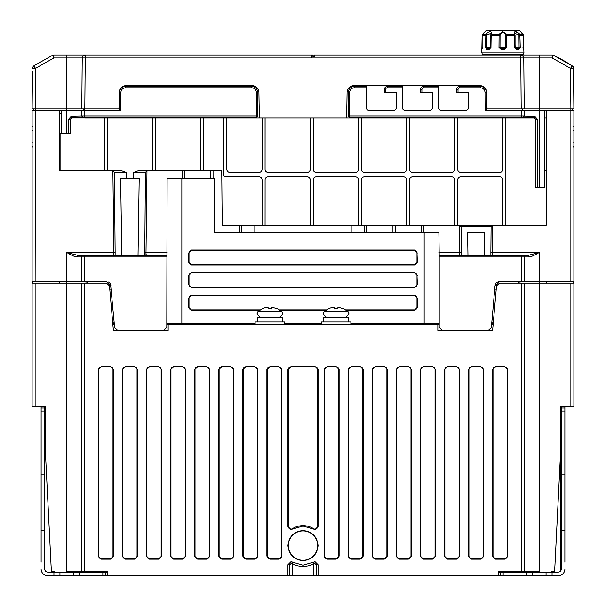 <?xml version="1.0" encoding="UTF-8"?>
<svg xmlns="http://www.w3.org/2000/svg" width="606" height="606" viewBox="0 0 606 606"><rect width="100%" height="100%" fill="white"/><g stroke="black" fill="none" stroke-linecap="round" stroke-linejoin="round"><path stroke-width="0.91" d="M279.434 317.446L282.835 314.044L281.745 311.552L258.042 311.552L262.065 308.765M284.638 324.369L284.638 321.96L255.141 321.96L255.141 324.369M282.381 321.96L282.381 317.446L257.399 317.446L257.399 321.96M271.7 307.098L277.715 308.871L271.7 307.098L271.7 308.871L269.89 308.765A15.604 15.604 0 0 0 268.087 308.871L268.087 307.098A17.362 17.362 0 0 0 262.065 308.871L262.065 308.871M268.087 308.871A15.604 15.604 0 0 1 269.89 308.765M345.655 317.446L349.048 314.044L347.958 311.552L324.255 311.552L328.285 308.765M350.859 324.369L350.859 321.96L321.362 321.96L321.362 324.369M348.601 321.96L348.601 317.446L323.619 317.446L323.619 321.96M337.913 307.098L343.935 308.871L337.913 307.098L337.913 308.871L336.11 308.765A15.604 15.604 0 0 0 334.3 308.871L334.3 307.098A17.362 17.362 0 0 0 328.285 308.871L328.285 308.871M334.3 308.871A15.604 15.604 0 0 1 336.11 308.765M504.654 30.3L501.064 30.3M489.398 49.26L486.648 49.26L485.474 47.457L485.853 34.375L482.581 34.375L482.876 35.012L482.581 34.375C486.012 30.505 486.012 30.505 482.581 34.375L482.149 35.436L481.793 52.873L523.932 52.873L523.145 34.375C519.706 30.497 519.706 30.497 523.145 34.375L522.842 35.012L523.145 34.375L519.865 34.375L520.243 47.457L519.069 49.26L518.372 48.359L515.744 48.359L515.062 47.457L515.062 35.436L514.539 34.375C513.888 30.497 515.661 30.497 519.865 34.375L518.971 35.012L519.1 47.457L518.372 48.359L515.744 48.359L516.32 49.26L514.767 47.457L514.767 35.436L506.737 35.436L506.737 47.457L504.806 49.26L504.722 48.359L501.003 48.359L500.003 47.457L500.056 35.012L499.094 34.375L502.859 31.542L506.624 34.375L506.737 35.436L505.715 35.436L505.715 47.457L504.722 48.359L501.003 48.359L500.92 49.26L498.988 47.457L499.094 34.375L491.178 34.375L490.958 47.457L489.398 49.26L489.974 48.359L487.345 48.359L486.626 47.457L486.747 35.012L485.853 34.375C490.065 30.505 491.837 30.505 491.178 34.375L490.655 35.436L490.655 47.457L489.974 48.359L487.989 48.359M486.747 35.012L490.974 33.535L490.86 34.489M513.6 54.381L514.289 54.381L513.691 54.979L513.055 54.979L513.055 54.381M481.884 49.26L482.02 48.783M486.648 49.26L487.345 48.359L489.974 48.359L490.565 47.457L490.974 33.535M523.842 49.26L523.705 48.791M516.357 32.391L515.971 32.232M491.496 32.966L491.39 32.292M482.581 34.368L483.777 33.057M483.861 32.966L484.55 32.163M484.944 31.686L482.134 35.436L482.747 35.436L482.149 35.436L482.134 47.457L482.747 47.457L482.149 47.457L482.05 48.753M482.088 52.873L482.088 54.381L523.629 54.381L523.629 52.873M491.178 34.375L490.716 35.012M500.056 35.012C501.927 31.512 503.798 31.512 505.669 35.012L505.715 35.436M515.002 35.012L514.539 34.375L506.624 34.375L505.669 35.012M514.865 34.489L514.752 33.535L518.971 35.012M522.842 35.012L523.145 34.375M504.957 30.3L499.602 30.3M499.458 30.3L500.761 30.3M495.496 54.487L494.897 54.381L495.496 54.979L494.89 54.381L495.496 54.979L495.496 54.381L488.906 54.381M495.397 54.381L496.178 54.979M510.32 54.381L509.54 54.979M513.6 54.426L513.055 54.979M514.236 54.381L513.085 54.972M488.656 54.381L488.057 54.381M495.496 54.381L495.496 54.979L495.496 54.381L495.496 54.979L496.102 54.972M491.648 324.369L493.155 324.369L493.284 322.869L491.777 322.869L492.625 322.869L491.118 324.369M114.882 324.369L112.716 322.869L114.223 322.869M467.968 255.444L467.612 232.871L484.535 232.871L484.179 255.444M459.734 254.679L460.03 255.444L439.198 255.444L438.895 232.871L423.768 232.871L423.761 225.341L459.5 225.341L459.734 254.679L461.242 255.785L461.052 226.833L491.095 226.833L492.648 225.341L505.889 225.341L505.889 117.89M121.821 255.444L120.647 178.391L139.206 178.391L138.039 255.444M145.97 255.444L146.978 170.862L137.903 170.862L133.737 172.354L133.509 178.391M133.737 172.354L145.425 172.354L144.758 255.785L146.266 254.679M318.052 545.597C317.097 554.687 312.075 559.709 303 560.648C293.91 559.694 288.895 554.679 287.948 545.597C288.903 536.515 293.925 531.492 303 530.553C312.09 531.507 317.105 536.522 318.052 545.597M317.665 545.597A14.665 14.665 0 0 1 303 560.27A14.665 14.665 0 0 1 288.335 545.597A14.665 14.665 0 0 1 303 530.932A14.665 14.665 0 0 1 317.665 545.597M534.765 116.231L534.318 117.738L535.81 119.246L535.81 187.716L537.499 187.716L537.499 119.246L534.765 116.231L524.228 116.094L524.228 110.368L521.668 110.368M41.132 411.057L44.746 411.057L44.746 530.553L41.132 530.553L41.132 408.05L44.746 408.05L44.746 406.543L45.352 406.543L35.118 406.543L35.118 283.131L32.103 283.131L32.103 110.368L59.797 110.368L59.797 170.862L112.883 170.862L113.883 255.444L83.067 255.444M289.229 54.979L53.851 54.979L53.851 57.964L85.234 57.964L84.795 108.86L118.95 108.86L119.238 92.188C119.715 88.256 121.92 86.09 125.859 85.681L252.285 85.681C256.224 86.09 258.436 88.256 258.906 92.188L259.353 117.89L521.289 117.89L521.281 117.276L522.728 117.496L524.228 115.988L521.221 115.973L521.221 110.368L485.103 110.368L485.005 92.279C484.717 89.567 483.209 88.067 480.49 87.787L480.49 86.484A5.818 5.818 0 0 1 486.307 92.271L486.406 110.368M524.228 110.368L544.696 110.368L544.696 187.716L537.499 187.716M74.205 170.862L60.1 170.862L60.1 133.237L61.304 133.237L61.304 110.368L81.772 110.368L81.772 115.988L83.272 117.496L71.682 117.738L70.304 119.367L70.304 133.237L70.19 119.246L71.682 117.738L71.235 116.231L68.501 119.246L68.501 133.237L70.19 133.237M84.711 117.859L71.811 117.859M461.052 226.833L459.5 225.341L546.203 225.341L546.203 110.368L570.882 110.368L570.882 281.631L539.279 281.631L539.279 283.131L570.882 283.131L570.882 406.543L573.897 406.543L573.897 283.131L570.882 283.131M570.882 281.631L573.897 281.631L573.897 110.368L570.882 110.368L570.897 108.86L524.22 108.86L523.773 57.964A3.007 3.007 0 0 0 520.766 54.979L552.149 54.979A3.007 3.007 -179.9 0 1 553.437 55.275A150.5 150.5 0 0 1 572.556 66.115A3.007 3.007 0 0 1 573.897 68.622L573.526 68.607M33.815 65.865L35.481 68.349L32.474 68.349L33.815 65.865L52.563 55.275A3.007 3.007 0 0 1 53.851 54.979L85.234 54.979A3.007 3.007 0 0 0 82.227 57.964L81.78 108.86L32.118 108.86L32.444 71.235M32.376 79.075L32.368 80.136M112.716 322.869L112.845 324.369L114.352 324.369M166.801 324.369L439.198 324.369M168.157 324.369L168.157 330.391L113.375 330.391L117.64 330.391L114.64 327.641L110.55 284.199M241.794 232.871L241.771 225.341L364.206 225.341L364.229 232.871L214.206 232.871L214.206 178.391L167.104 178.391L166.801 327.384L163.794 330.391L168.157 330.391M32.103 281.631L106.474 281.631L110.974 285.752M113.375 330.391L109.481 285.88L106.482 283.131L81.772 283.131L81.772 571.488L66.721 571.488L66.721 572.087M287.948 564.694L290.963 561.686L292.569 562.148L291.887 563.216A1.742 1.742 0 0 0 289.214 564.694L287.948 564.694L287.948 575.7L107.353 575.7L107.353 571.488L81.772 571.488M291.903 561.838A3.007 3.007 0 0 1 292.569 562.148L303 565.163L315.037 561.686L318.052 564.694L318.052 575.7L498.647 575.7L498.647 571.488L524.228 571.488L524.228 283.131L499.518 283.131L496.519 285.88L492.625 330.391L488.36 330.391L491.36 327.641L495.026 285.752L499.526 281.631L524.228 281.631L524.228 256.952L528.947 256.952L527.917 255.444L492.117 255.444L492.648 225.341L482.967 225.341M528.947 256.952C530.894 256.921 534.34 255.421 539.279 252.437L527.917 255.444L439.198 255.444L439.198 327.384L442.206 330.391L437.843 330.391L437.843 324.369M101.331 366.509L110.368 366.509L113.375 369.516L113.375 556.134L110.368 559.149L101.331 559.149L98.323 556.134L98.323 369.516L101.331 366.895A2.629 2.629 0 0 0 98.71 369.516L98.71 556.134A2.629 2.629 0 0 0 101.331 558.762L110.368 558.762A2.629 2.629 0 0 0 112.989 556.134L112.989 369.516A2.629 2.629 0 0 0 110.368 366.895L101.331 366.895M290.963 366.509L315.037 366.509L318.052 369.516L318.052 526.508L315.037 529.515L303 526.038L290.963 529.515L287.948 526.508L287.948 369.516L290.963 366.895A2.629 2.629 0 0 0 288.335 369.516L288.335 526.508A2.629 2.629 0 0 0 292.365 528.727A19.945 19.945 0 0 1 313.635 528.727A2.629 2.629 0 0 0 317.665 526.508L317.665 369.516A2.629 2.629 0 0 0 315.037 366.895L290.963 366.895M495.632 366.509L504.669 366.509L507.676 369.516L507.676 556.134L504.669 559.149L495.632 559.149L492.625 556.134L492.625 369.516L495.632 366.895A2.629 2.629 0 0 0 493.011 369.516L493.011 556.134A2.629 2.629 0 0 0 495.632 558.762L504.669 558.762A2.629 2.629 0 0 0 507.29 556.134L507.29 369.516A2.629 2.629 0 0 0 504.669 366.895L495.632 366.895M471.559 366.509L480.588 366.509L483.596 369.516L483.596 556.134L480.588 559.149L471.559 559.149L468.544 556.134L468.544 369.516L471.559 366.895A2.629 2.629 0 0 0 468.93 369.516L468.93 556.134A2.629 2.629 0 0 0 471.559 558.762L480.588 558.762A2.629 2.629 0 0 0 483.217 556.134L483.217 369.516A2.629 2.629 0 0 0 480.588 366.895L471.559 366.895M447.478 366.509L456.507 366.509L459.515 369.516L459.515 556.134L456.507 559.149L447.478 559.149L444.463 556.134L444.463 369.516L447.478 366.895A2.629 2.629 0 0 0 444.849 369.516L444.849 556.134A2.629 2.629 0 0 0 447.478 558.762L456.507 558.762A2.629 2.629 0 0 0 459.136 556.134L459.136 369.516A2.629 2.629 0 0 0 456.507 366.895L447.478 366.895M423.397 366.509L432.426 366.509L435.434 369.516L435.434 556.134L432.426 559.149L423.397 559.149L420.39 556.134L420.39 369.516L423.397 366.895A2.629 2.629 0 0 0 420.769 369.516L420.769 556.134A2.629 2.629 0 0 0 423.397 558.762L432.426 558.762A2.629 2.629 0 0 0 435.055 556.134L435.055 369.516A2.629 2.629 0 0 0 432.426 366.895L423.397 366.895M399.316 366.509L408.346 366.509L411.36 369.516L411.36 556.134L408.346 559.149L399.316 559.149L396.309 556.134L396.309 369.516L399.316 366.895A2.629 2.629 0 0 0 396.688 369.516L396.688 556.134A2.629 2.629 0 0 0 399.316 558.762L408.346 558.762A2.629 2.629 0 0 0 410.974 556.134L410.974 369.516A2.629 2.629 0 0 0 408.346 366.895L399.316 366.895M375.235 366.509L384.265 366.509L387.279 369.516L387.279 556.134L384.265 559.149L375.235 559.149L372.228 556.134L372.228 369.516L375.235 366.895A2.629 2.629 0 0 0 372.614 369.516L372.614 556.134A2.629 2.629 0 0 0 375.235 558.762L384.265 558.762A2.629 2.629 0 0 0 386.893 556.134L386.893 369.516A2.629 2.629 0 0 0 384.265 366.895L375.235 366.895M351.162 366.509L360.191 366.509L363.199 369.516L363.199 556.134L360.191 559.149L351.162 559.149L348.147 556.134L348.147 369.516L351.162 366.895A2.629 2.629 0 0 0 348.533 369.516L348.533 556.134A2.629 2.629 0 0 0 351.162 558.762L360.191 558.762A2.629 2.629 0 0 0 362.82 556.134L362.82 369.516A2.629 2.629 0 0 0 360.191 366.895L351.162 366.895M327.081 366.509L336.11 366.509L339.118 369.516L339.118 556.134L336.11 559.149L327.081 559.149L324.066 556.134L324.066 369.516L327.081 366.895A2.629 2.629 0 0 0 324.452 369.516L324.452 556.134A2.629 2.629 0 0 0 327.081 558.762L336.11 558.762A2.629 2.629 0 0 0 338.739 556.134L338.739 369.516A2.629 2.629 0 0 0 336.11 366.895L327.081 366.895M269.89 366.509L278.919 366.509L281.934 369.516L281.934 556.134L278.919 559.149L269.89 559.149L266.882 556.134L266.882 369.516L269.89 366.895A2.629 2.629 0 0 0 267.261 369.516L267.261 556.134A2.629 2.629 0 0 0 269.89 558.762L278.919 558.762A2.629 2.629 0 0 0 281.548 556.134L281.548 369.516A2.629 2.629 0 0 0 278.919 366.895L269.89 366.895M245.809 366.509L254.838 366.509L257.853 369.516L257.853 556.134L254.838 559.149L245.809 559.149L242.801 556.134L242.801 369.516L245.809 366.895A2.629 2.629 0 0 0 243.18 369.516L243.18 556.134A2.629 2.629 0 0 0 245.809 558.762L254.838 558.762A2.629 2.629 0 0 0 257.467 556.134L257.467 369.516A2.629 2.629 0 0 0 254.838 366.895L245.809 366.895M221.735 366.509L230.765 366.509L233.772 369.516L233.772 556.134L230.765 559.149L221.735 559.149L218.721 556.134L218.721 369.516L221.735 366.895A2.629 2.629 0 0 0 219.107 369.516L219.107 556.134A2.629 2.629 0 0 0 221.735 558.762L230.765 558.762A2.629 2.629 0 0 0 233.386 556.134L233.386 369.516A2.629 2.629 0 0 0 230.765 366.895L221.735 366.895M197.654 366.509L206.684 366.509L209.691 369.516L209.691 556.134L206.684 559.149L197.654 559.149L194.64 556.134L194.64 369.516L197.654 366.895A2.629 2.629 0 0 0 195.026 369.516L195.026 556.134A2.629 2.629 0 0 0 197.654 558.762L206.684 558.762A2.629 2.629 0 0 0 209.312 556.134L209.312 369.516A2.629 2.629 0 0 0 206.684 366.895L197.654 366.895M173.574 366.509L182.603 366.509L185.61 369.516L185.61 556.134L182.603 559.149L173.574 559.149L170.566 556.134L170.566 369.516L173.574 366.895A2.629 2.629 0 0 0 170.945 369.516L170.945 556.134A2.629 2.629 0 0 0 173.574 558.762L182.603 558.762A2.629 2.629 0 0 0 185.231 556.134L185.231 369.516A2.629 2.629 0 0 0 182.603 366.895L173.574 366.895M149.493 366.509L158.522 366.509L161.537 369.516L161.537 556.134L158.522 559.149L149.493 559.149L146.485 556.134L146.485 369.516L149.493 366.895A2.629 2.629 0 0 0 146.864 369.516L146.864 556.134A2.629 2.629 0 0 0 149.493 558.762L158.522 558.762A2.629 2.629 0 0 0 161.151 556.134L161.151 369.516A2.629 2.629 0 0 0 158.522 366.895L149.493 366.895M125.412 366.509L134.441 366.509L137.456 369.516L137.456 556.134L134.441 559.149L125.412 559.149L122.404 556.134L122.404 369.516L125.412 366.895A2.629 2.629 0 0 0 122.783 369.516L122.783 556.134A2.629 2.629 0 0 0 125.412 558.762L134.441 558.762A2.629 2.629 0 0 0 137.07 556.134L137.07 369.516A2.629 2.629 0 0 0 134.441 366.895L125.412 366.895M437.843 330.391L492.625 330.391M32.489 281.631L32.489 283.131M59.797 281.631L59.797 283.131M570.882 406.543L560.648 406.543L560.648 451.091L554.634 571.488L551.316 571.488L551.316 572.087M546.203 170.862L544.696 170.862M268.087 176.884L268.087 176.899A2.992 2.992 0 0 0 265.095 179.891L265.072 225.341L265.095 179.891A3.007 3.007 0 0 1 268.087 176.884L307.212 176.884A3.007 3.007 0 0 1 310.227 179.891L310.227 225.341M310.227 179.891L310.204 225.341M310.204 179.891A2.992 2.992 0 0 0 307.212 176.899L307.212 176.884M268.087 176.899L307.212 176.899M313.249 225.341L313.234 179.891A3.007 3.007 0 0 1 316.241 176.884L355.374 176.884A3.007 3.007 0 0 1 358.381 179.891L358.366 225.341L358.381 179.891A2.992 2.992 0 0 0 355.374 176.899L355.374 176.884M316.241 176.884L355.374 176.899M316.241 176.899A2.992 2.992 0 0 0 313.249 179.891M364.403 176.884L364.403 176.899A2.992 2.992 0 0 0 361.411 179.891L361.396 225.341L361.411 179.891A3.007 3.007 0 0 1 364.403 176.884L403.535 176.884A3.007 3.007 0 0 1 406.543 179.891L406.543 225.341M406.543 179.891L406.52 225.341M406.52 179.891A2.992 2.992 0 0 0 403.535 176.899L403.535 176.884M364.403 176.899L403.535 176.899M409.573 225.341L409.55 179.891A3.007 3.007 0 0 1 412.565 176.884L451.69 176.884A3.007 3.007 0 0 1 454.697 179.891L454.682 225.341L457.712 225.341L457.727 179.891A3.007 3.007 0 0 1 460.719 176.884L499.852 176.884A3.007 3.007 0 0 1 502.859 179.891L502.859 225.341M421.397 225.341L421.405 232.871L395.301 232.871L395.286 225.341L454.682 225.341L454.697 179.891A2.992 2.992 0 0 0 451.69 176.899L451.69 176.884M412.565 176.884L451.69 176.899M412.565 176.899A2.992 2.992 0 0 0 409.573 179.891M535.81 187.716L535.696 119.367L534.469 117.89M460.719 176.884L460.719 176.899A2.992 2.992 0 0 0 457.727 179.891L457.712 225.341L459.606 225.341M502.859 179.891L502.844 225.341M502.844 179.891A2.992 2.992 0 0 0 499.852 176.899L499.852 176.884M460.719 176.899L499.852 176.899M137.903 170.862L152.485 170.862L152.5 117.89L152.485 170.862L155.515 170.862L155.53 117.89L155.515 170.862L175.179 170.862M200.647 117.89L200.647 170.862L200.662 117.89M564.868 406.543L564.868 530.553L561.254 530.553L561.254 569.079A3.007 3.007 0 0 1 560.648 570.882L560.648 451.091M564.868 562.156L564.868 530.553M561.254 530.553L561.254 406.543M524.228 283.131L539.279 283.131L539.279 571.488L524.228 571.488L524.228 283.131M41.132 408.05L41.132 406.543M314.309 561.777A3.007 3.007 0 0 1 315.037 561.686M203.692 170.862L203.692 117.89M262.05 179.891L262.05 225.341L262.065 179.891A2.992 2.992 0 0 0 259.057 176.899L259.057 176.884A3.007 3.007 0 0 1 262.065 179.891L262.05 179.891M223.546 117.89L223.841 175.384A1.523 1.523 0 0 0 225.364 176.899L259.057 176.899M41.132 562.156L41.132 530.553M44.746 474.869L41.132 474.869M44.746 408.05L44.746 411.057M560.648 534.613A6.621 6.621 0 0 0 561.254 534.34M561.254 528.447A3.007 3.007 0 0 1 560.648 530.25M564.868 474.869L561.254 474.869M561.254 411.057L564.868 411.057M561.254 408.05L564.868 408.05M561.254 569.079A3.007 3.007 0 0 1 558.24 572.087L546.051 572.087L546.051 575.7L532.507 575.7L532.507 572.087L500.147 572.087L500.147 575.7L498.647 575.7M59.949 572.087L73.493 572.087L73.493 575.7L59.949 575.7L59.949 572.087L47.76 572.087A3.007 3.007 0 0 1 44.746 569.079L44.746 530.553M107.353 575.7L105.853 575.7L105.853 572.087L73.493 572.087M105.853 572.087L107.353 572.087M498.647 572.087L500.147 572.087M532.507 572.087L546.051 572.087M53.926 572.087L53.926 575.7L47.76 575.7A6.621 6.621 0 0 1 41.132 569.079M59.949 575.7L47.76 575.7M552.074 572.087L552.074 575.7L558.24 575.7A6.621 6.621 0 0 0 564.868 569.079M552.074 575.7L546.051 575.7M532.507 575.7L526.485 575.7L526.485 572.087M526.485 575.7L503.162 575.7L503.162 572.087M503.162 575.7L500.147 575.7M105.853 575.7L102.838 575.7L102.838 572.087M102.838 575.7L79.515 575.7L79.515 572.087M79.515 575.7L73.493 575.7M32.103 283.131L32.103 406.543L35.118 406.543M223.841 175.384L223.864 175.384A1.507 1.507 0 0 0 225.364 176.884L259.057 176.884M313.234 225.341L313.234 179.891M409.55 225.341L409.55 179.891M480.49 87.787L459.515 87.787A1.507 1.507 0 0 0 458.015 89.294L456.712 89.294L456.712 92.301L468.643 92.301L468.559 107.368A3.007 3.007 0 0 1 465.552 110.368L441.441 110.368A3.007 3.007 0 0 1 438.433 107.368L438.32 86.484L423.397 86.484A2.81 2.81 0 0 0 420.587 89.294L420.587 92.301L432.525 92.301L432.442 107.368A3.007 3.007 0 0 1 429.434 110.368L405.323 110.368A3.007 3.007 0 0 1 402.316 107.368L402.202 86.484L387.279 86.484A2.81 2.81 0 0 0 384.469 89.294L384.469 92.301L396.4 92.301L396.324 107.368A3.007 3.007 0 0 1 393.317 110.368L369.205 110.368A3.007 3.007 0 0 1 366.191 107.368L366.085 86.484L354.169 86.484A5.818 5.818 0 0 0 348.352 92.301L348.352 115.973L349.654 117.284L521.281 117.276M468.559 107.368A3.007 3.007 0 0 1 465.552 110.368M432.442 107.368A3.007 3.007 0 0 1 429.434 110.368M396.324 107.368A3.007 3.007 0 0 1 393.317 110.368M119.594 110.368L119.594 92.301A5.818 5.818 0 0 1 125.412 86.484L251.831 86.484A5.818 5.818 0 0 1 257.648 92.301L257.648 115.973L256.346 117.284L83.272 117.496M84.317 110.368L81.772 110.368L81.772 115.988L84.779 115.973L84.779 117.284M107.353 117.89L107.353 170.862L104.346 170.862L104.346 117.89M203.669 117.89L203.669 170.862M412.565 172.369A3.007 3.007 0 0 1 409.55 169.362L409.573 169.362A2.992 2.992 0 0 0 412.565 172.354L451.69 172.369L412.565 172.369M460.719 172.369A3.007 3.007 0 0 1 457.712 169.362A2.992 2.992 0 0 0 460.719 172.354L499.852 172.369L460.719 172.369M223.864 175.384L223.561 117.89M505.866 117.89L505.866 225.341M502.859 169.362A3.007 3.007 0 0 1 499.852 172.369A2.992 2.992 0 0 0 502.844 169.362L502.859 117.89M457.712 117.89L457.712 169.362L457.727 117.89M454.697 169.362L454.697 117.89L454.682 169.362A3.007 3.007 0 0 1 451.69 172.369A2.992 2.992 0 0 0 454.682 169.362L454.697 169.362M409.55 117.89L409.55 169.362M406.543 169.362A3.007 3.007 0 0 1 403.535 172.369A2.992 2.992 0 0 0 406.52 169.362L406.543 117.89M364.403 172.369L403.535 172.369L364.403 172.354A3.007 3.007 0 0 1 361.396 169.362A2.992 2.992 0 0 0 364.403 172.354L364.403 172.369M361.396 117.89L361.396 169.362L361.411 117.89M358.381 169.362L358.381 117.89L358.366 169.362A3.007 3.007 0 0 1 355.374 172.369L316.241 172.354L355.374 172.369A2.992 2.992 0 0 0 358.366 169.362L358.381 169.362M316.241 172.369A3.007 3.007 0 0 1 313.234 169.362L313.249 169.362A2.992 2.992 0 0 0 316.241 172.354L316.241 172.369M313.234 117.89L313.234 169.362M310.227 169.362A3.007 3.007 0 0 1 307.212 172.369A2.992 2.992 0 0 0 310.204 169.362L310.227 117.89M268.087 172.369L307.212 172.369L268.087 172.354A3.007 3.007 0 0 1 265.072 169.362A2.992 2.992 0 0 0 268.087 172.354L268.087 172.369M265.072 117.89L265.072 169.362L265.095 117.89M262.065 169.362L262.065 117.89L262.05 169.362A3.007 3.007 0 0 1 259.057 172.369L229.856 172.354L259.057 172.369A2.992 2.992 0 0 0 262.05 169.362L262.065 169.362M229.856 172.369A3.007 3.007 0 0 1 226.849 169.362L226.864 169.362A2.992 2.992 0 0 0 229.856 172.354L229.856 172.369M226.849 117.89L226.849 169.362M456.712 89.294A2.81 2.81 0 0 1 459.515 86.484L480.49 86.484M366.092 87.787L354.169 87.787C351.442 88.075 349.935 89.574 349.654 92.301L348.352 92.301M257.648 115.973L256.346 115.973L256.346 92.301C256.065 89.574 254.558 88.075 251.831 87.787L251.831 86.484M251.831 87.787L125.412 87.787C122.685 88.075 121.185 89.574 120.897 92.301L119.594 92.301M61.304 133.237L66.721 133.237L66.721 54.979M120.897 92.301L120.897 110.368L84.779 110.368L84.779 115.973L256.346 115.973L256.346 117.284M68.501 133.237L66.721 133.237M104.323 117.89L104.346 170.862M107.376 117.89L107.353 170.862M226.864 169.362L226.864 117.89M310.204 117.89L310.204 169.362M313.249 169.362L313.249 117.89M406.52 117.89L406.52 169.362M409.573 169.362L409.573 117.89M502.844 117.89L502.844 169.362M81.772 115.988L71.235 116.231M524.228 116.094L522.728 117.602L534.909 117.89L521.289 117.89M534.295 117.761L521.281 117.761M316.68 564.694L316.68 575.7L316.68 564.694L314.219 563.398L313.537 563.845C306.515 567.58 299.485 567.58 292.463 563.845L291.781 563.398L289.32 564.694L289.32 575.7L289.32 564.694M318.052 564.694L316.786 564.694A1.742 1.742 0 0 0 314.113 563.216L313.431 562.148M291.781 563.398L291.887 563.216A20.831 20.831 0 0 0 314.113 563.216L314.219 563.398M316.68 575.7L289.32 575.7M292.463 575.7L292.463 563.845M313.537 575.7L313.537 563.845M35.118 283.131L81.772 283.131M54.684 572.087L54.684 571.488L51.366 571.488L45.352 451.091L45.352 406.543M539.279 572.087L539.279 571.488M573.897 293.668L573.897 296.682M32.103 308.719L32.103 305.712M32.103 296.682L32.103 293.668M316.786 575.7L318.052 575.7M287.948 575.7L289.214 575.7M32.103 394.498L32.103 399.013M85.984 281.631L85.984 283.131L85.984 281.631M110.292 283.737L109.527 282.813M108.542 282.131L108.057 281.919M111.269 289.153L109.769 289.153M32.103 139.372L32.103 142.38L32.489 141.993L32.103 142.38M32.489 130.805L32.103 130.419L32.103 133.426L32.103 131.267M32.103 143.584L32.103 146.591L32.489 146.205L32.103 147.69M32.103 144.675L32.103 146.591M32.103 159.726L32.103 156.719M32.103 170.263L32.103 167.248M32.103 215.41L32.103 212.403M145.425 172.354L146.978 170.862L182.232 170.862L182.239 178.391M213.077 178.391L213.062 170.862L221.735 170.862L222.205 225.341L241.771 225.341M184.603 178.391L184.603 170.862L210.699 170.862L210.714 178.391M166.801 256.952L81.772 256.952A1.507 1.507 0 0 1 83.272 255.444L78.083 255.444L66.721 252.437C71.591 255.391 75.03 256.899 77.053 256.952L81.772 256.952L81.772 281.631M255.141 323.771L166.801 323.771M417.375 253.035L414.368 250.028L191.632 250.028L188.625 253.035L188.625 262.065L191.632 265.072L414.368 265.072L417.375 262.065L416.996 253.035L416.996 262.065A2.629 2.629 0 0 1 414.368 264.693L191.632 264.693A2.629 2.629 0 0 1 189.004 262.065L189.004 253.035A2.629 2.629 0 0 1 191.632 250.407L414.368 250.407A2.629 2.629 0 0 1 416.996 253.035M417.375 275.609L414.368 272.602L191.632 272.602L188.625 275.609L188.625 284.638L191.632 287.653L414.368 287.653L417.375 284.638L416.996 275.609L416.996 284.638A2.629 2.629 0 0 1 414.368 287.267L191.632 287.267A2.629 2.629 0 0 1 189.004 284.638L189.004 275.609A2.629 2.629 0 0 1 191.632 272.98L414.368 272.98A2.629 2.629 0 0 1 416.996 275.609M346.337 310.227L414.368 310.227L417.375 307.212L417.375 298.182L414.368 295.175L191.632 295.175L188.625 298.182L188.625 307.212L191.632 310.227L259.663 310.227M280.123 310.227L325.876 310.227M439.198 323.771L350.859 323.771M321.362 323.771L284.638 323.771M520.016 281.631L520.016 283.131L520.016 281.631M499.526 281.631L497.943 281.919M497.458 282.131L496.473 282.813M495.708 283.737L495.45 284.199M496.231 289.153L494.731 289.153M573.897 130.419L573.511 130.805L573.897 130.419L573.897 133.426M573.897 143.584L573.897 146.591L573.897 143.584M573.897 142.38L573.897 139.372L573.897 142.38L573.511 141.993M573.897 237.984L573.897 234.976M573.897 147.69L573.511 146.205M573.897 146.591L573.897 144.675M573.897 170.263L573.897 167.248L573.897 170.263M573.897 212.403L573.897 215.41M573.897 281.631L573.897 283.131M184.603 170.862L182.232 170.862M113.595 254.679L115.102 255.785L115.132 252.422L114.436 172.354L112.883 170.862L121.957 170.862L126.124 172.354L126.343 178.391M421.405 232.871L423.768 232.871M392.938 232.871L366.577 232.871L366.569 225.341L392.923 225.341L392.938 232.871L395.301 232.871M364.229 232.871L366.577 232.871M213.062 170.862L210.699 170.862M166.801 255.444L84.779 255.444L84.779 281.631M78.083 255.444L77.053 256.952M81.772 256.952A1.507 1.507 0 0 1 83.272 255.444L84.779 255.444M491.405 255.444L461.439 255.444M522.728 255.444A1.507 1.507 90 0 1 524.228 256.952A1.507 1.507 0 0 0 522.728 255.444A1.507 1.507 0 0 1 524.228 256.952L524.228 281.631L539.279 281.631L539.279 252.437L490.868 252.422L490.898 255.785L492.405 254.679M395.286 225.341L392.923 225.341M366.569 225.341L364.206 225.341M552.786 56.631L552.149 57.964L570.519 68.349L572.185 65.865L573.526 68.349L573.882 108.86L573.897 68.622A3.007 3.007 0 0 0 572.556 66.115L572.534 66.145M573.511 281.631L573.511 283.131M546.203 281.631L546.203 283.131M345.791 309.84L414.368 309.84A2.629 2.629 0 0 0 416.996 307.212L416.996 298.182A2.629 2.629 0 0 0 414.368 295.554L191.632 295.554A2.629 2.629 0 0 0 189.004 298.182L189.004 307.212A2.629 2.629 0 0 0 191.632 309.84L260.209 309.84M279.571 309.84L326.429 309.84M493.284 322.869L492.625 322.869M112.883 170.862L121.957 170.862M76.629 170.862L104.323 170.862M33.595 108.86L33.61 110.368M34.118 66.304L34.489 66.865M313.969 56.487L312.931 55.426A3.007 3.007 0 0 1 313.34 55.722A3.007 3.007 0 0 0 312.931 55.426L313.969 56.487A3.007 3.007 0 0 0 313.643 56.032A3.007 3.007 0 0 1 313.969 56.487M346.647 117.89L347.094 92.188C347.564 88.256 349.776 86.09 353.715 85.681L480.141 85.681C484.08 86.09 486.285 88.256 486.762 92.188L487.05 108.86L524.22 108.86L523.773 57.964L552.149 57.964L553.437 55.275L572.185 65.865A150.5 150.5 0 0 0 553.437 55.275A150.5 150.5 0 0 1 572.556 66.115A150.5 150.5 0 0 0 553.437 55.275A150.5 150.5 0 0 1 572.556 66.115M53.858 54.979L52.563 55.275L53.851 57.964L35.481 68.349L35.118 281.631M570.875 108.86L573.882 108.86L570.897 108.86L570.519 68.349L552.149 57.964L552.149 56.487M572.185 65.865L573.526 68.349L570.519 68.349L552.149 57.964L552.149 54.979L316.771 54.979M521.205 108.86L520.766 57.964L85.234 57.964L85.234 54.979L312.931 54.979L306.916 54.979L312.931 54.979L312.931 56.487L314.438 56.487L312.931 56.487M520.766 54.979C523.228 56.237 524.235 57.229 523.773 57.964L520.766 57.964L520.766 54.979L314.438 54.979L314.438 56.487M347.094 92.188A6.621 6.621 0 0 1 353.715 85.681M480.141 85.681A6.621 6.621 0 0 1 486.762 92.188M119.238 92.188A6.621 6.621 0 0 1 125.859 85.681M252.285 85.681A6.621 6.621 0 0 1 258.906 92.188M521.236 108.86L524.22 108.86M303 54.979L306.916 54.979M84.764 108.86L84.779 110.36L84.795 108.86L81.78 108.86M61.304 110.368L59.797 110.368M61.304 113.375L59.797 113.375M84.719 117.276L84.711 117.89L259.353 117.89M83.264 108.86L83.272 110.368L83.264 108.86M572.39 110.368L572.405 108.86L572.39 110.368M544.696 117.89L546.203 117.89M546.203 110.368L544.696 110.368M522.736 108.86L522.728 110.368L522.736 108.86M573.897 108.86L573.897 68.622M349.344 54.979L435.434 54.979M456.507 54.979L484.732 54.979M504.806 49.26L500.92 49.26M500.003 35.436L490.958 35.436M486.626 35.436L482.149 35.436L484.8 32.179M485.474 47.457L490.655 47.457M498.988 47.457L506.737 47.457M523.72 48.851L523.584 35.436L519.1 35.436M519.069 49.26L516.32 49.26M504.722 48.359L501.003 48.359M518.372 48.359L515.744 48.359L515.153 47.457L514.752 33.535M520.243 47.457L515.153 47.457M523.569 47.457L522.97 47.457L523.569 47.457M520.918 32.179L523.584 35.436L519.857 30.739L485.86 30.739L485.065 31.542M492.042 319.885L493.542 319.885M112.458 319.885L113.958 319.885M535.696 119.367L537.499 119.246M84.779 283.131L84.779 571.488M521.221 571.488L521.221 283.131M521.221 281.631L521.221 256.952L439.198 256.952M349.654 92.301L349.654 115.973L521.221 115.973L521.221 117.284M539.279 54.979L539.279 187.716M485.005 92.279L486.307 92.271M459.515 87.787L459.515 86.484M458.015 89.294L458.015 92.301M438.327 87.787L423.397 87.787L423.397 86.484M423.397 87.787A1.507 1.507 0 0 0 421.89 89.294L420.587 89.294M421.89 89.294L421.89 92.301M402.21 87.787L387.279 87.787L387.279 86.484M387.279 87.787A1.507 1.507 0 0 0 385.772 89.294L384.469 89.294M385.772 89.294L385.772 92.301M354.169 87.787L354.169 86.484M349.654 117.284L349.654 115.973L348.352 115.973M256.346 92.301L257.648 92.301M125.412 87.787L125.412 86.484M70.304 119.367L68.501 119.246M83.272 117.602L81.772 116.094M115.132 252.422L66.721 252.437L66.721 571.488M122.783 369.516L122.404 369.516M122.404 556.134L122.783 556.134M125.412 558.762L125.412 559.149M134.441 559.149L134.441 558.762M137.07 556.134L137.456 556.134M137.456 369.516L137.07 369.516M134.441 366.895L134.441 366.509M146.864 369.516L146.485 369.516M146.485 556.134L146.864 556.134M149.493 558.762L149.493 559.149M158.522 559.149L158.522 558.762M161.151 556.134L161.537 556.134M161.537 369.516L161.151 369.516M158.522 366.895L158.522 366.509M170.945 369.516L170.566 369.516M170.566 556.134L170.945 556.134M173.574 558.762L173.574 559.149M182.603 559.149L182.603 558.762M185.231 556.134L185.61 556.134M185.61 369.516L185.231 369.516M182.603 366.895L182.603 366.509M195.026 369.516L194.64 369.516M194.64 556.134L195.026 556.134M197.654 558.762L197.654 559.149M206.684 559.149L206.684 558.762M209.312 556.134L209.691 556.134M209.691 369.516L209.312 369.516M206.684 366.895L206.684 366.509M219.107 369.516L218.721 369.516M218.721 556.134L219.107 556.134M221.735 558.762L221.735 559.149M230.765 559.149L230.765 558.762M233.386 556.134L233.772 556.134M233.772 369.516L233.386 369.516M230.765 366.895L230.765 366.509M243.18 369.516L242.801 369.516M242.801 556.134L243.18 556.134M245.809 558.762L245.809 559.149M254.838 559.149L254.838 558.762M257.467 556.134L257.853 556.134M257.853 369.516L257.467 369.516M254.838 366.895L254.838 366.509M267.261 369.516L266.882 369.516M266.882 556.134L267.261 556.134M269.89 558.762L269.89 559.149M278.919 559.149L278.919 558.762M281.548 556.134L281.934 556.134M281.934 369.516L281.548 369.516M278.919 366.895L278.919 366.509M324.452 369.516L324.066 369.516M324.066 556.134L324.452 556.134M327.081 558.762L327.081 559.149M336.11 559.149L336.11 558.762M338.739 556.134L339.118 556.134M339.118 369.516L338.739 369.516M336.11 366.895L336.11 366.509M348.533 369.516L348.147 369.516M348.147 556.134L348.533 556.134M351.162 558.762L351.162 559.149M360.191 559.149L360.191 558.762M362.82 556.134L363.199 556.134M363.199 369.516L362.82 369.516M360.191 366.895L360.191 366.509M372.614 369.516L372.228 369.516M372.228 556.134L372.614 556.134M375.235 558.762L375.235 559.149M384.265 559.149L384.265 558.762M386.893 556.134L387.279 556.134M387.279 369.516L386.893 369.516M384.265 366.895L384.265 366.509M396.688 369.516L396.309 369.516M396.309 556.134L396.688 556.134M399.316 558.762L399.316 559.149M408.346 559.149L408.346 558.762M410.974 556.134L411.36 556.134M411.36 369.516L410.974 369.516M408.346 366.895L408.346 366.509M420.769 369.516L420.39 369.516M420.39 556.134L420.769 556.134M423.397 558.762L423.397 559.149M432.426 559.149L432.426 558.762M435.055 556.134L435.434 556.134M435.434 369.516L435.055 369.516M432.426 366.895L432.426 366.509M444.849 369.516L444.463 369.516M444.463 556.134L444.849 556.134M447.478 558.762L447.478 559.149M456.507 559.149L456.507 558.762M459.136 556.134L459.515 556.134M459.515 369.516L459.136 369.516M456.507 366.895L456.507 366.509M468.93 369.516L468.544 369.516M468.544 556.134L468.93 556.134M471.559 558.762L471.559 559.149M480.588 559.149L480.588 558.762M483.217 556.134L483.596 556.134M483.596 369.516L483.217 369.516M480.588 366.895L480.588 366.509M493.011 369.516L492.625 369.516M492.625 556.134L493.011 556.134M495.632 558.762L495.632 559.149M504.669 559.149L504.669 558.762M507.29 556.134L507.676 556.134M507.676 369.516L507.29 369.516M504.669 366.895L504.669 366.509M288.335 369.516L287.948 369.516M287.948 526.508L288.335 526.508M317.665 526.508L318.052 526.508M318.052 369.516L317.665 369.516M315.037 366.895L315.037 366.509M98.71 369.516L98.323 369.516M98.323 556.134L98.71 556.134M101.331 558.762L101.331 559.149M110.368 559.149L110.368 558.762M112.989 556.134L113.375 556.134M113.375 369.516L112.989 369.516M110.368 366.895L110.368 366.509M87.491 281.631L87.491 283.131M167.104 252.437L144.728 252.422M239.423 225.341L239.431 232.871M181.853 178.391L181.853 323.771M424.147 232.871L424.147 323.771M518.509 283.131L518.509 281.631M438.895 252.437L461.272 252.422M351.162 232.871L351.162 225.341M254.838 232.871L254.838 225.341M521.221 255.444L521.221 256.952L524.228 256.952M491.095 226.833L490.868 252.422M114.428 172.354L126.124 172.354M416.996 262.065L417.375 262.065M191.632 264.693L191.632 265.072M414.368 265.072L414.368 264.693M414.368 250.407L414.368 250.028M191.632 250.028L191.632 250.407M414.368 272.98L414.368 272.602M191.632 272.602L191.632 272.98M416.996 284.638L417.375 284.638M191.632 287.267L191.632 287.653M414.368 287.653L414.368 287.267M414.368 295.554L414.368 295.175M191.632 295.175L191.632 295.554M416.996 307.212L417.375 307.212M417.375 298.182L416.996 298.182M191.632 309.84L191.632 310.227M414.368 310.227L414.368 309.84M189.004 253.035L188.625 253.035M188.625 262.065L189.004 262.065M189.004 275.609L188.625 275.609M188.625 284.638L189.004 284.638M189.004 298.182L188.625 298.182M188.625 307.212L189.004 307.212M311.363 54.979L311.363 57.964M82.227 57.964A3.007 3.007 0 0 1 85.234 54.979M258.042 311.552L256.952 314.044L260.345 317.446M281.745 311.552L277.715 308.765M324.255 311.552L323.165 314.044L326.566 317.446M347.958 311.552L343.935 308.765M481.793 49.26L482.694 48.359M523.932 49.26L523.023 48.359M519.857 30.739L518.789 30.3M485.86 30.739L486.929 30.3M32.103 126.207L32.489 126.593M573.897 126.207L573.511 126.593L573.897 126.207M72.462 170.862L70.016 170.862M33.497 66.115L32.595 67.531M490.989 54.979L491.769 54.979M398.642 54.979L397.536 54.979M396.385 54.979L397.203 54.979L396.385 54.979M486.05 54.979L487.981 54.979M545.506 54.979L547.377 54.979"/></g></svg>
